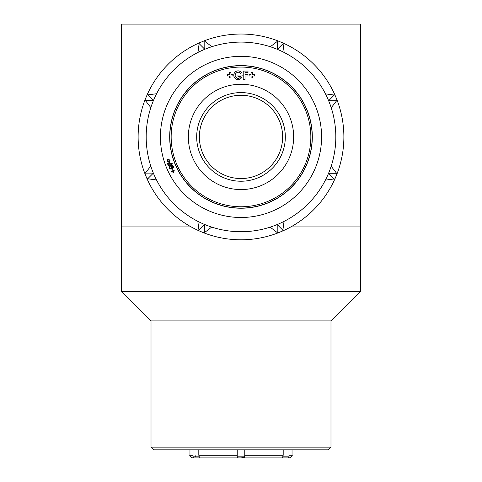 <?xml version="1.0" encoding="UTF-8"?>
<svg xmlns="http://www.w3.org/2000/svg" width="482" height="482" viewBox="0 0 482 482"><rect width="100%" height="100%" fill="white"/><g stroke="black" fill="none" stroke-linecap="round" stroke-linejoin="round"><path stroke-width="0.72" d="M360.53 226.895L290.863 226.895L360.53 226.895L360.53 291.363L121.47 291.363L121.47 226.895L191.137 226.895L121.47 226.895L121.47 24.1L360.53 24.1L360.53 226.895M360.53 291.363L330.983 320.91L151.017 320.91L121.47 291.363M151.017 320.91L151.017 447.157L330.983 447.157L330.983 320.91M330.983 447.157L328.296 449.845L153.704 449.845L151.017 447.157M241 95.279A41.633 41.633 0 0 1 277.054 157.735A41.633 41.633 0 0 1 204.946 157.735A41.633 41.633 0 0 1 241 95.279M277.198 232.559L277.771 232.999L282.771 230.932A102.877 102.877 0 0 0 334.942 178.858L337.014 173.857A102.877 102.877 0 0 0 337.081 100.148L335.014 95.141A102.877 102.877 0 0 0 282.94 42.976L277.939 40.898A102.877 102.877 0 0 0 204.229 40.831L199.229 42.898L199.132 43.615L204.796 49.285A94.815 94.815 0 0 1 328.567 173.279A94.815 94.815 0 0 1 277.204 224.546L277.198 232.559L270.149 227.143M210.23 62.437A80.584 80.584 0 0 1 315.475 106.142A80.584 80.584 0 0 1 271.77 211.393A80.584 80.584 0 0 1 166.525 167.688A80.584 80.584 0 0 1 210.23 62.437M268.233 202.826A71.318 71.318 0 0 1 175.087 164.145A71.318 71.318 0 0 1 213.767 71.005A71.318 71.318 0 0 1 306.913 109.685A71.318 71.318 0 0 1 268.233 202.826M211.688 227.088L204.627 232.493L204.633 224.485L198.964 230.143L197.813 221.328M204.627 232.493L204.061 232.933L199.06 230.854L198.964 230.143M284.037 221.407L282.868 230.215L277.204 224.546A94.815 94.815 0 0 1 153.366 173.122L145.353 173.116L150.776 166.067M199.06 230.854A102.877 102.877 0 0 1 146.986 178.683L144.919 173.683L145.353 173.116M282.868 230.215L282.771 230.932M277.771 232.999A102.877 102.877 0 0 1 204.061 232.933M331.17 166.23L336.581 173.285L328.567 173.279L334.225 178.949L325.41 180.099M334.942 178.858L334.225 178.949M336.581 173.285L337.014 173.857M325.489 93.882L334.303 95.05L328.634 100.708L336.647 100.714L331.224 107.763M337.081 100.148L336.647 100.714M334.303 95.05L335.014 95.141M270.312 46.742L277.373 41.338L277.367 49.345L283.036 43.687L284.187 52.502M282.94 42.976L283.036 43.687M277.373 41.338L277.939 40.898M197.963 52.424L199.132 43.615M150.83 107.6L145.419 100.545L153.433 100.551A94.815 94.815 0 0 1 204.796 49.285L204.802 41.271L211.851 46.688M204.229 40.831L204.802 41.271M156.511 179.949L147.697 178.78L153.366 173.122A94.815 94.815 0 0 1 153.433 100.551L147.775 94.882L156.59 93.731M145.419 100.545L144.986 99.973L147.058 94.972L147.775 94.882M147.058 94.972A102.877 102.877 0 0 1 199.229 42.898M147.697 178.78L146.986 178.683M169.742 162.422L170.339 163.856L172.056 163.145L172.411 164.007L168.326 165.7L167.375 163.398L168.152 163.079L168.742 164.513L169.537 164.187L168.947 162.753L169.742 162.422M174.376 171.002L173.448 171.387L173.833 172.321L173.032 172.652L172.646 171.719L171.725 172.098L171.405 171.321L172.327 170.941L171.941 170.007L172.743 169.676L173.128 170.61L174.05 170.23L174.376 171.002M172.851 166.766A1.289 1.289 0 0 0 171.435 165.892L171.947 167.14L171.267 167.423L170.447 165.44A2.253 2.253 0 0 1 173.532 166.489A2.47 2.47 0 0 1 169.254 168.254A2.145 2.145 0 0 1 169.465 166.26L170.086 166.658A1.072 1.072 0 0 0 169.935 167.977A1.717 1.717 0 0 0 172.851 166.766M170.062 160.566L169.14 160.952L169.525 161.886L168.724 162.217L168.338 161.283L167.411 161.663L167.091 160.886L168.019 160.506L167.634 159.572L168.435 159.241L168.821 160.175L169.742 159.795L170.062 160.566M144.919 173.683A102.877 102.877 0 0 1 144.986 99.973M188.354 136.912A52.646 52.646 0 0 0 241 189.565A52.646 52.646 0 0 0 293.646 136.912A52.646 52.646 0 0 0 241 84.266A52.646 52.646 0 0 0 188.354 136.912M312.179 136.912A71.179 71.179 0 0 0 241 65.733A71.179 71.179 0 0 0 169.821 136.912A71.179 71.179 0 0 0 241 208.097A71.179 71.179 0 0 0 312.179 136.912M310.842 136.912A69.842 69.842 0 0 0 241 67.07A69.842 69.842 0 0 0 171.158 136.912A69.842 69.842 0 0 0 241 206.76A69.842 69.842 0 0 0 310.842 136.912M196.68 136.912A44.32 44.32 0 0 0 241 181.232A44.32 44.32 0 0 0 285.32 136.912A44.32 44.32 0 0 0 241 92.592A44.32 44.32 0 0 0 196.68 136.912M248.007 76.017L245.013 76.017L245.013 79.596L243.217 79.596L243.217 71.071L248.007 71.071L248.007 72.692L245.013 72.692L245.013 74.349L248.007 74.349L248.007 76.017M229.305 77.945L229.305 76.017L227.359 76.017L227.359 74.349L229.305 74.349L229.305 72.421L230.926 72.421L230.926 74.349L232.872 74.349L232.872 76.017L230.926 76.017L230.926 77.945L229.305 77.945M237.975 78.355A2.482 2.482 0 0 0 240.578 76.469L237.975 76.469L237.975 75.047L242.115 75.047A4.344 4.344 0 0 1 237.975 79.777A4.76 4.76 0 0 1 233.734 75.047A4.555 4.555 0 0 1 237.975 70.842A4.139 4.139 0 0 1 241.38 72.692L240.211 73.499A2.073 2.073 0 0 0 237.975 72.264A3.314 3.314 0 0 0 235.162 75.047A3.229 3.229 0 0 0 237.975 78.355M251.074 77.945L251.074 76.017L249.128 76.017L249.128 74.349L251.074 74.349L251.074 72.421L252.695 72.421L252.695 74.349L254.641 74.349L254.641 76.017L252.695 76.017L252.695 77.945L251.074 77.945M244.772 449.845L244.772 456.828L243.699 457.9L198.849 457.9M283.193 449.845L283.193 455.213L282.759 456.828L288.971 456.828L288.971 449.845M193.029 449.845L193.029 456.828L199.241 456.828L198.807 455.213L198.807 449.845M238.301 457.9L237.228 456.828L237.228 449.845L237.228 456.828L244.772 456.828M282.759 456.828L282.633 457.9L287.899 457.9L241.259 457.9L243.699 457.9L241.259 457.9L244.711 456.828L244.772 455.213L244.591 456.828M193.029 456.828L194.101 457.9L199.367 457.9M239.668 457.894L241.518 457.9M283.151 457.9L289.351 457.9C291.815 456.773 292.713 455.882 292.038 455.213L292.038 449.845M195.529 456.828L195.035 455.213M199.241 456.828L199.259 457.9M288.971 455.213L292.038 455.213M244.772 455.213L283.193 455.213M198.807 455.213L237.228 455.213M189.962 449.845L189.962 455.213L193.029 455.213M189.962 455.213C189.287 455.882 190.185 456.773 192.649 457.9M288.971 456.828L287.899 457.9"/></g></svg>
